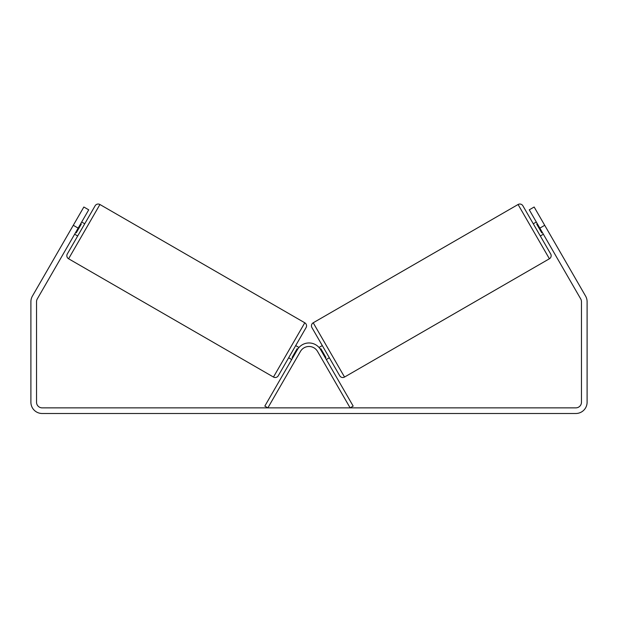 <?xml version="1.0" encoding="UTF-8"?>
<svg xmlns="http://www.w3.org/2000/svg" width="618" height="618" viewBox="0 0 618 618"><rect width="100%" height="100%" fill="white"/><g stroke="black" fill="none" stroke-linecap="round" stroke-linejoin="round"><path stroke-width="0.93" d="M291.704 359.537L288.66 357.776M264.821 406.103L297.412 349.649A13.38 13.38 0 0 1 320.587 349.649L353.179 406.103L350.128 407.865L317.536 351.41A9.857 9.857 0 0 0 300.464 351.41L267.872 407.865L264.821 406.103M329.34 357.776L326.296 359.537L324.89 357.096M99.923 204.504A3.523 3.523 0 0 0 95.118 205.794L67.308 253.967A3.523 3.523 0 0 0 68.598 258.772L273.465 377.05A3.523 3.523 0 0 0 278.27 375.767L306.08 327.594A3.523 3.523 0 0 0 304.79 322.789L99.923 204.504L68.598 258.772M84.736 223.786L81.684 222.024M80.68 223.762L81.29 224.118L76.261 232.824L75.651 232.476M77.69 235.976L74.639 234.214M298.981 347.478L295.698 345.586M292.708 357.791L292.098 357.443L297.127 348.737L297.752 349.093M78.162 228.119L73.287 225.3L83.847 207.015L88.722 209.826L37.289 298.919A5.632 5.632 0 0 0 36.532 301.731L36.532 402.225A5.632 5.632 0 0 0 42.163 407.865L575.837 407.865A5.632 5.632 0 0 0 581.468 402.225L581.468 301.731A5.632 5.632 0 0 0 580.711 298.919L529.278 209.826L534.153 207.015L544.713 225.3L539.838 228.119M73.287 225.3L32.406 296.099A11.263 11.263 0 0 0 30.9 301.731L30.9 402.225A11.263 11.263 0 0 0 42.163 413.496L575.837 413.496A11.263 11.263 0 0 0 587.1 402.225L587.1 301.731A11.263 11.263 0 0 0 585.594 296.099L544.713 225.3M518.077 204.504A3.523 3.523 0 0 1 522.882 205.794L550.692 253.967A3.523 3.523 0 0 1 549.402 258.772L344.535 377.05A3.523 3.523 0 0 1 339.73 375.767L311.92 327.594A3.523 3.523 0 0 1 313.21 322.789L518.077 204.504L549.402 258.772M533.264 223.786L536.316 222.024M540.31 235.976L543.361 234.214M537.32 223.762L536.71 224.118L541.739 232.824L542.349 232.476M319.019 347.478L322.302 345.586M325.292 357.791L325.902 357.443L320.873 348.737L320.248 349.093M273.465 377.05L304.79 322.789M344.535 377.05L313.21 322.789"/></g></svg>
